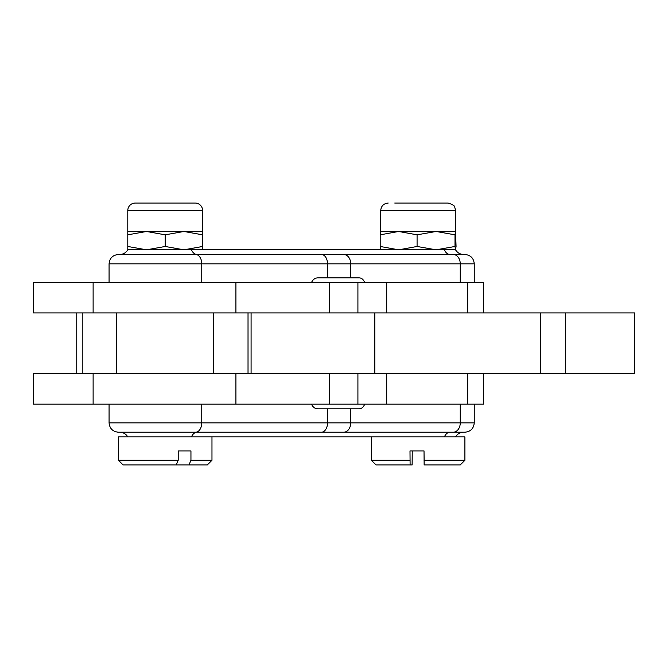 <?xml version="1.0" encoding="UTF-8"?>
<svg xmlns="http://www.w3.org/2000/svg" width="668" height="668" viewBox="0 0 668 668"><rect width="100%" height="100%" fill="white"/><g stroke="black" fill="none" stroke-linecap="round" stroke-linejoin="round"><path stroke-width="1" d="M374.823 373.754L634.6 373.754L634.6 312.95L374.823 312.95L374.823 373.754L33.4 373.754L33.4 404.157L483.607 404.157L483.607 373.754M33.4 282.556L33.4 312.95L33.4 282.556L483.607 282.556L483.607 312.95M374.823 312.95L33.4 312.95M343.711 432.213A9.352 7.022 90 0 0 348.679 429.474A9.352 7.022 90 0 0 350.733 422.861L474.255 422.861C473.695 428.539 470.581 431.662 464.903 432.213L321.425 432.213A9.352 6.095 -90 0 0 325.733 429.474A9.352 6.095 -90 0 0 327.52 422.861L350.733 422.861L350.733 408.833L359.342 408.833C361.68 408.707 363.476 407.146 364.711 404.157M364.711 282.556C363.476 279.558 361.68 277.997 359.342 277.88L317.626 277.88C314.945 277.997 312.891 279.558 311.463 282.556M311.463 404.157C312.891 407.146 314.945 408.707 317.626 408.833L350.733 408.833M343.711 254.491L464.903 254.491C470.581 255.051 473.695 258.165 474.255 263.843L109.076 263.843C109.636 258.165 112.75 255.051 118.428 254.491L343.711 254.491A9.352 7.022 90 0 1 350.733 263.843L350.733 277.88M133.224 254.491L386.154 254.491M444.42 249.815A9.352 6.571 -90 0 0 450.107 254.491L197.185 254.491A9.352 6.571 90 0 1 191.491 249.815L455.543 249.815L456.06 246.475L455.543 231.479L455.008 234.827L436.045 231.479L455.534 231.479L455.543 210.529L454.783 207.239C454.891 205.869 452.654 204.466 448.061 203.047L394.746 203.047M127.788 246.475L146.492 249.815L165.205 246.475L165.205 234.827L146.492 231.479L202.613 231.479L202.613 210.529A7.482 7.482 0 0 0 195.131 203.047L135.27 203.047A7.482 7.482 0 0 0 127.788 210.529L127.788 231.479L146.492 231.479L127.788 234.827L127.788 249.815L183.909 249.815L202.613 246.475L202.613 249.815M380.702 249.807L380.201 246.475L398.637 249.815L417.082 246.475L436.045 249.815L455.008 246.475L455.543 249.815C457.421 252.821 460.118 254.374 463.642 254.491M441.515 203.047L448.061 203.047M388.2 203.047L388.208 203.047C383.649 203.489 381.161 205.986 380.718 210.529L455.534 210.529M380.702 231.487L436.045 231.479L417.082 234.827L398.637 231.479L380.201 234.827L380.727 231.479L380.718 210.529M380.201 246.475L380.201 234.827M417.082 246.475L417.082 234.827M455.008 246.475L455.008 234.827M165.205 246.475L183.909 249.815L191.491 249.815M202.613 231.479L202.613 234.827L183.909 231.479L165.205 234.827M127.788 234.827L127.788 231.479M202.613 246.475L202.613 234.827M321.425 432.213L118.428 432.213C112.75 431.662 109.636 428.539 109.076 422.861L327.52 422.861L327.52 408.833M455.543 436.889C457.421 433.891 460.118 432.33 463.642 432.213L133.224 432.213M191.491 436.889A9.352 6.571 90 0 1 197.185 432.213L450.107 432.213A9.352 6.571 90 0 0 444.42 436.889M409.993 460.277L371.358 460.277L376.034 464.953L410.11 464.953L409.993 450.925L424.021 450.925L424.138 464.953L460.219 464.953L464.903 460.277L464.903 436.889L118.428 436.889L118.428 460.277L178.214 460.277L178.214 450.925L190.948 450.925L190.948 460.277L188.969 464.953L176.227 464.953L178.214 460.277M412.239 450.925L412.123 464.953L410.11 464.953M464.903 460.277L424.021 460.277M118.428 460.277L123.112 464.953L176.227 464.953M188.969 464.953L207.297 464.953L211.973 460.277L190.948 460.277M33.4 373.754L33.4 404.157M483.348 373.754L483.348 404.157M467.683 373.754L467.683 404.157M467.683 282.556L467.683 312.95M483.348 282.556L483.348 312.95M540.437 312.95L540.437 373.754M565.671 312.95L565.671 373.754M248.028 312.95L248.028 373.754M82.84 373.754L82.84 312.95M116.382 312.95L116.382 373.754M213.593 312.95L213.593 373.754M127.788 210.529L202.613 210.529M453.23 254.491A9.352 7.022 90 0 1 460.252 263.843L460.252 282.556M195.657 254.491A9.352 6.095 90 0 1 201.753 263.843L201.753 282.556M321.425 254.491A9.352 6.095 90 0 1 327.52 263.843L327.52 277.88M453.23 432.213A9.352 7.022 90 0 0 458.198 429.474A9.352 7.022 90 0 0 460.252 422.861L460.252 404.157M195.657 432.213A9.352 6.095 -90 0 0 199.966 429.474A9.352 6.095 -90 0 0 201.753 422.861L201.753 404.157M93.119 373.754L93.119 404.157M235.921 373.754L235.921 404.157M329.691 373.754L329.691 404.157M357.914 373.754L357.914 404.157M93.119 282.556L93.119 312.95M235.921 282.556L235.921 312.95M329.691 282.556L329.691 312.95M357.914 282.556L357.914 312.95M251.084 312.95L251.084 373.754M76.753 312.95L76.753 373.754M127.788 249.815C125.91 252.821 123.213 254.374 119.689 254.491M474.255 282.556L474.255 263.843M109.076 282.556L109.076 263.843M474.255 422.861L474.255 404.157M371.358 436.889L371.358 460.277M211.973 436.889L211.973 460.277M127.788 436.889C125.91 433.891 123.213 432.33 119.689 432.213M109.076 422.861L109.076 404.157M386.714 373.754L386.714 404.157M386.714 282.556L386.714 312.95"/></g></svg>
